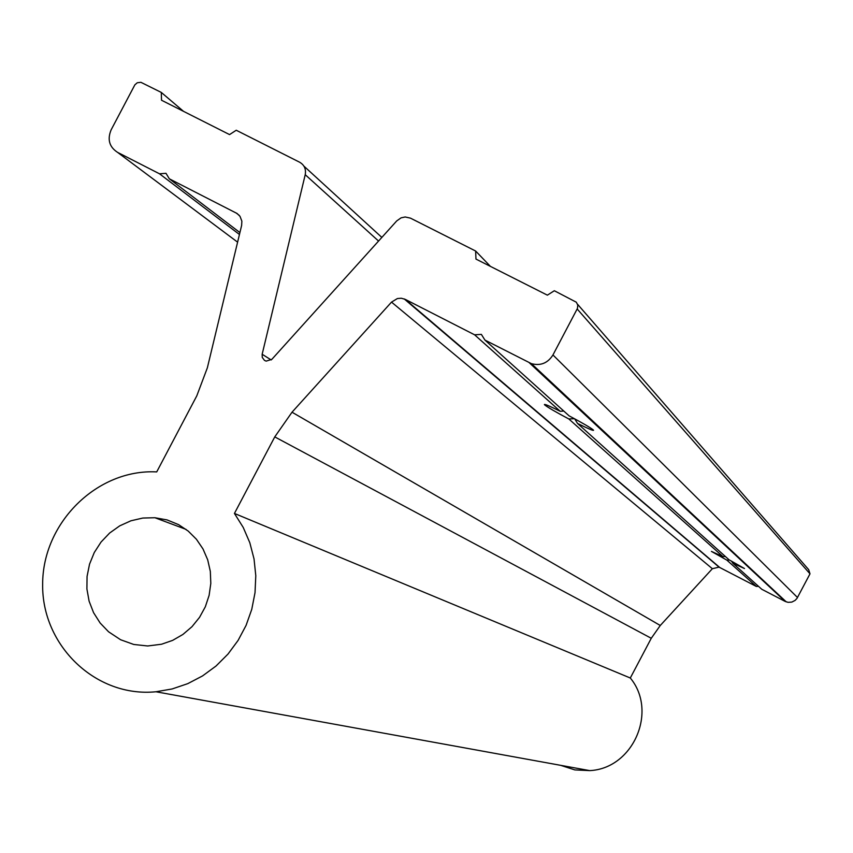 <?xml version="1.0" encoding="UTF-8"?>
<svg xmlns="http://www.w3.org/2000/svg" width="853" height="853" viewBox="0 0 853 853"><rect width="100%" height="100%" fill="white"/><g stroke="black" fill="none" stroke-linecap="round" stroke-linejoin="round"><path stroke-width="1.28" d="M178.597 524.638L167.113 519.935L154.905 517.728L142.803 518.048L130.925 520.788L119.74 525.843L109.653 533.018L101.059 542.028L94.267 552.541L89.533 564.174L87.059 576.457L86.91 588.954L89.107 601.184L93.574 612.678L100.142 623.01L108.566 631.785L120.593 639.739L133.75 644.463L147.686 645.977L161.558 644.228L172.647 640.368L182.915 634.451L191.978 626.699L199.538 617.359L205.328 606.782L209.124 595.33L210.808 583.399L210.328 571.414L207.695 559.803L203.003 548.959L196.425 539.267L188.193 531.067L178.597 524.638M404.151 298.881L719.026 567.128L712.372 568.706L660.275 625.484L651.265 638.279L630.303 678.007L234.436 513.442L274.762 436.896L292.014 412.212L391.516 302.111L397.402 298.539L401.305 298.23L405.282 299.382L474.588 334.802L481.369 334.387L484.93 340.08L569.122 415.859C582.098 422.757 590.137 427.428 593.219 429.88L593.549 430.275C593.23 430.861 587.898 428.579 577.534 423.44L574.666 418.823M574.464 418.706L568.812 418.951C556.081 412.202 548.084 407.553 544.8 405.015L544.395 404.557C544.598 403.917 549.886 406.167 560.24 411.306L474.588 334.802M577.534 423.44L729.016 559.781L744.488 568.535L732.844 563.236L731.511 561.103M729.496 560.037L726.873 560.133L711.423 551.401L722.971 556.646L568.812 418.951M484.93 340.08L531.43 363.666C540.599 366.054 547.775 363.154 552.957 354.955L577.46 308.381L577.79 305.107L576.319 302.207L554.322 290.734L547.381 295.159L475.963 259.077L475.643 251.027L410.464 218.144L405.207 216.971L401.081 217.846L396.72 220.927L271.872 359.316L266.157 361.128L264.462 360.371L262.266 357.418L262.159 354.262L305.225 174.694C306.206 169.15 304.361 165.002 299.691 162.251L236.238 130.242L229.553 134.593L161.526 100.238L161.292 92.423L140.905 82.314L137.248 82.762L134.849 84.863L111.135 129.848C107.158 139.476 109.301 146.972 117.554 152.356L159.49 173.788L165.983 173.319L169.342 178.821L237.049 213.474L240.002 216.321L241.868 221.162L241.634 225.405L207.354 367.835L196.798 395.835L156.717 471.912C97.21 468.755 42.586 522.729 42.65 584.156C41.637 645.593 95.92 697.807 155.939 691.762L172.135 688.957L187.788 683.637L202.556 675.917L216.076 665.98L228.018 654.048L238.094 640.411L246.08 625.388L251.763 609.341L255.026 592.643L255.793 575.711L254.034 558.939L249.812 542.711L243.222 527.431L234.436 513.442M630.303 678.007C658.111 711.445 633.033 768.702 589.711 770.611L574.837 769.907L560.677 765.333M161.292 92.423L183.512 111.338M239.448 234.479L159.49 173.788M169.342 178.821L239.906 232.581M758.52 586.342L756.312 586.438L719.026 567.128M756.312 586.438L726.873 560.133M732.844 563.236L761.772 589.274L785.155 601.408L529.308 362.76M577.566 304.276L808.697 569.687L809.998 573.834L797.022 598.326L795.124 600.395L791.797 602.101L788.076 602.335L785.155 601.408M475.643 251.027L490.411 266.381M560.24 411.306L563.769 411.05M722.971 556.646L725.381 556.508M651.265 638.279L274.762 436.896M262.159 354.262L271.201 359.955M378.561 241.058L305.225 174.694M303.892 166.1L381.845 237.411M237.603 242.156L117.554 152.356M239.298 215.414L236.153 212.962M292.014 412.212L660.275 625.484M712.372 568.706L391.516 302.111M405.282 299.382L719.633 567.394M797.502 597.526L552.957 354.955M809.998 573.834L577.182 308.999M154.905 517.728L186.039 529.382M155.939 691.762L589.711 770.611M531.43 363.666L786.263 601.887"/></g></svg>

